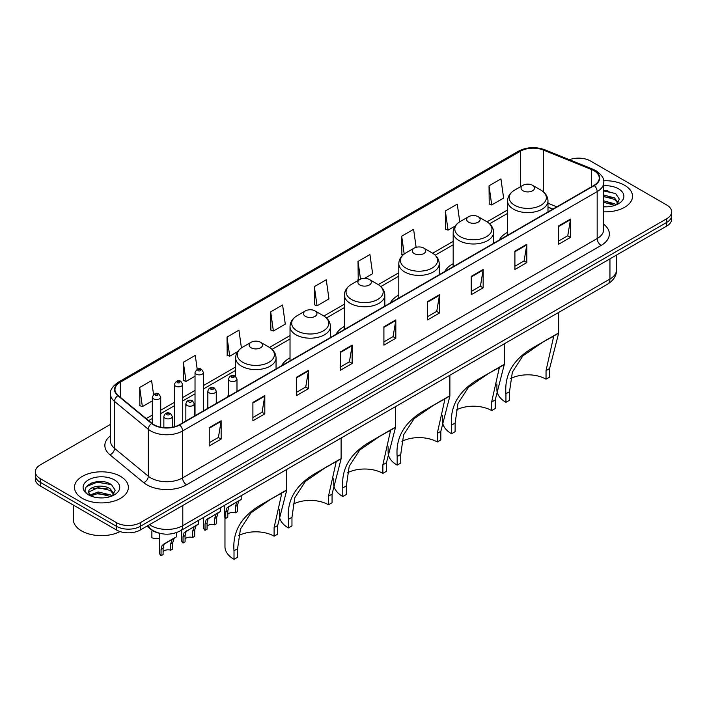 <?xml version="1.0" encoding="UTF-8"?>
<svg xmlns="http://www.w3.org/2000/svg" width="707" height="707" viewBox="0 0 707 707"><rect width="100%" height="100%" fill="white"/><g stroke="black" fill="none" stroke-linecap="round" stroke-linejoin="round"><path stroke-width="1.06" d="M228.564 395.01A29.756 17.18 0 0 0 227.256 397.104M290.02 357.866A29.756 17.18 0 0 0 281.642 365.705M344.406 326.466A29.756 17.18 0 0 0 336.028 334.305M398.792 295.066A29.756 17.18 0 0 0 390.414 302.905M453.178 263.667A29.756 17.18 0 0 0 444.8 271.506M507.564 232.267A29.756 17.18 0 0 0 499.186 240.106M552.821 209.148L547.987 207.195M159.181 533.166A16.844 9.721 180 0 1 151.148 529.605L146.959 526.158M103.664 481.794A22.456 12.965 0 0 0 90.523 483.358M607.826 190.722A22.456 12.965 0 0 0 603.743 190.696M110.478 424.377L40.281 464.897A16.844 9.721 0 0 0 35.35 471.772L35.35 479.107A16.844 9.721 0 0 0 40.281 485.983L116.505 529.994A16.844 9.721 0 0 0 140.322 529.994L666.719 226.081A16.844 9.721 0 0 0 671.65 219.205L671.65 215.538A16.844 9.721 0 0 1 666.719 222.413A16.844 9.721 0 0 0 671.65 215.538L671.65 211.87A16.844 9.721 0 0 0 666.719 204.995L590.495 160.993A16.844 9.721 0 0 0 569.409 159.711M35.35 471.772A16.844 9.721 0 0 0 40.281 478.657L116.505 522.659A16.844 9.721 0 0 0 140.322 522.659L140.322 526.326L666.719 222.413L140.322 526.326A16.844 9.721 0 0 1 116.505 526.326A16.844 9.721 0 0 0 140.322 526.326L140.322 529.994M40.281 478.657L40.281 482.315L116.505 526.326L40.281 482.315A16.844 9.721 0 0 1 35.35 475.44A16.844 9.721 0 0 0 40.281 482.315L40.281 485.983M624.635 185.287A26.946 15.554 0 0 0 603.619 180.771A26.946 15.554 0 0 1 624.635 185.287A26.946 15.554 0 0 1 632.526 196.281A26.946 15.554 0 0 0 624.635 185.287M120.473 476.359A26.946 15.554 0 0 0 91.106 472.992A26.946 15.554 0 0 0 74.474 487.362A26.946 15.554 0 0 0 82.366 498.364A26.946 15.554 0 0 0 111.733 501.731A26.946 15.554 0 0 0 128.365 487.362A26.946 15.554 0 0 0 120.473 476.359A26.946 15.554 0 0 0 91.106 472.992A26.946 15.554 0 0 0 74.474 487.362A26.946 15.554 0 0 0 82.366 498.364A26.946 15.554 0 0 0 111.733 501.731A26.946 15.554 0 0 0 128.365 487.362A26.946 15.554 0 0 0 120.473 476.359M593.986 170.705A17.967 10.375 180 0 1 599.253 178.04A17.967 10.375 180 0 1 593.986 185.375L179.384 424.748A17.967 10.375 180 0 1 151.961 423.36L118.219 395.54A17.967 10.375 180 0 1 114.976 389.584A17.967 10.375 180 0 1 120.234 382.257L520.387 151.227A17.967 10.375 180 0 1 543.4 150.061L591.591 169.547A17.967 10.375 180 0 1 593.986 170.705M594.304 170.52A18.417 10.632 0 0 0 591.847 169.335L543.656 149.849A18.417 10.632 0 0 0 520.078 151.042L119.916 382.072A18.417 10.632 0 0 0 117.857 395.681L151.598 423.511A18.417 10.632 0 0 0 179.702 424.925L594.304 185.561A18.417 10.632 0 0 0 594.304 170.52M209.237 427.638L209.237 445.967L221.15 439.091L221.15 420.753L209.237 427.638M209.237 442.715L218.41 437.421L221.097 421.363A4.489 2.589 -120 0 0 221.15 420.753M218.33 437.465L221.15 439.091M252.903 402.424L252.903 420.762L264.816 413.878L264.816 395.549L252.903 402.424M252.903 417.501L262.076 412.208L264.763 396.159A4.489 2.589 -120 0 0 264.816 395.549M261.997 412.252L264.816 413.878M296.569 377.211L296.569 395.549L308.482 388.673L308.482 370.335L296.569 377.211M296.569 392.297L305.742 386.994L308.438 370.945A4.489 2.589 -120 0 0 308.482 370.335M305.663 387.047L308.482 388.673M340.244 351.998L340.244 370.335L352.148 363.46L352.148 345.122L340.244 351.998M340.244 367.083L349.417 361.79L352.104 345.732A4.489 2.589 -120 0 0 352.148 345.122M349.329 361.834L352.148 363.46M558.583 225.94L558.583 244.277L570.487 237.402L570.487 219.064L558.583 225.94M558.583 241.025L567.756 235.731L570.443 219.674A4.489 2.589 -120 0 0 570.487 219.064M567.668 235.776L570.487 237.402M514.908 251.153L514.908 269.491L526.821 262.615L526.821 244.277L514.908 251.153M514.908 266.239L524.081 260.945L526.777 244.887A4.489 2.589 -120 0 0 526.821 244.277M524.002 260.989L526.821 262.615M471.242 276.366L471.242 294.704L483.155 287.829L483.155 269.491L471.242 276.366M471.242 291.452L480.415 286.149L483.102 270.101A4.489 2.589 -120 0 0 483.155 269.491M480.336 286.202L483.155 287.829M427.576 301.58L427.576 319.909L439.489 313.033L439.489 294.704L427.576 301.58M427.576 316.656L436.749 311.363L439.436 295.314A4.489 2.589 -120 0 0 439.489 294.704M436.67 311.407L439.489 313.033M383.91 326.784L383.91 345.122L395.814 338.246L395.814 319.909L383.91 326.784M383.91 341.87L393.083 336.576L395.77 320.518A4.489 2.589 -120 0 0 395.814 319.909M393.004 336.62L395.814 338.246M603.743 211.808A26.946 15.554 0 0 0 632.526 196.281A26.946 15.554 0 0 1 603.743 211.808M140.322 522.659L666.719 218.746A16.844 9.721 0 0 0 671.65 211.87M241.423 347.932L238.931 330.178L227.027 337.053L227.212 355.285M197.209 369.248L195.265 355.391L183.352 362.267L183.546 380.49M153.543 394.506L151.598 380.605L139.686 387.48L139.88 405.703M364.591 278.346L372.624 273.706L369.938 254.547L358.025 261.422L358.219 279.645M416.123 247.317L413.604 229.333L401.691 236.209L401.885 254.432M459.753 221.812L457.27 204.12L445.357 210.995L445.551 229.227M489.032 185.791L491.719 204.942L503.623 198.066L500.936 178.915L489.032 185.791L489.217 204.014M270.693 311.849L273.379 331L285.292 324.124L282.597 304.973L270.693 311.849L270.878 330.072M314.359 286.635L317.045 305.795L328.958 298.92L326.263 279.76L314.359 286.635L314.553 304.858M317.045 305.795L314.359 304.788M359.032 279.954L358.025 279.574M358.025 261.422L360.517 279.15M403.096 254.891L401.691 254.361M401.691 236.209L404.192 254.007M445.357 210.995L448.052 230.155L455.211 226.028M448.052 230.155L445.357 229.156M491.719 204.942L489.032 203.943M273.379 331L270.693 330.001M227.027 337.053L229.713 356.213L237.667 351.626M229.713 356.213L227.027 355.206M183.352 362.267L186.047 381.427L195.026 376.239M186.047 381.427L183.352 380.419M139.686 387.48L142.372 406.64L152.305 400.904M142.372 406.64L139.686 405.632M603.743 206.647L606.792 206.833M603.743 200.832L614.56 203.766L616.044 204.959M603.743 202.282L614.825 205.41M603.743 195.008L614.56 197.942L618.201 202.98M603.743 196.466L614.56 199.401L617.918 203.36M603.743 206.798A18.302 10.57 0 0 0 618.528 203.757A18.302 10.57 0 0 0 618.528 188.813A18.302 10.57 0 0 0 603.743 185.773M616.477 204.783L619.341 199.153L615.717 193.683L603.743 190.404M603.743 190.97L615.47 193.515M603.743 196.793L611.414 197.792M603.743 202.617L611.414 203.616M546.034 379.182L546.034 370.601L553.599 336.815L551.301 337.239L543.303 341.799L522.897 355.851L512.363 372.112L509.517 391.687L505.938 393.746C504.259 373.968 513.927 358.263 534.952 346.624L558.654 333.218L549.604 368.541L549.604 377.123L546.034 379.182A25.823 14.909 0 0 0 510.675 378.554M509.517 391.687L509.517 400.268L505.938 402.336A30.878 17.825 0 0 1 496.897 389.725L496.897 383.919M523.012 190.784A6.734 3.889 0 0 0 532.539 190.784A6.734 3.889 0 0 0 532.539 185.287L540.899 190.112A18.568 10.72 0 0 1 540.899 205.269A18.568 10.72 0 0 1 514.643 205.269A18.568 10.72 0 0 1 514.643 190.112C510.074 192.825 507.714 196.431 507.564 200.929A20.211 11.665 0 0 0 513.485 209.184A20.211 11.665 0 0 0 535.508 211.711A20.211 11.665 0 0 0 547.987 200.929C547.837 196.431 545.477 192.825 540.899 190.112L532.539 185.287A6.734 3.889 0 0 0 523.012 185.287A6.734 3.889 0 0 0 523.012 190.784M505.938 393.746L505.938 402.336M557.805 333.421L534.952 346.624L557.805 333.421M491.648 410.581L491.648 402L499.213 368.214L496.915 368.639L488.917 373.199L468.511 387.25L457.977 403.511L455.122 423.086L451.552 425.146C449.873 405.367 459.541 389.663 480.566 378.024L504.268 364.618L495.218 399.941L495.218 408.522L491.648 410.581A25.823 14.909 0 0 0 456.289 409.954M455.122 423.086L455.122 431.668L451.552 433.736A30.878 17.825 0 0 1 442.511 421.125L442.511 415.318M468.626 222.184A6.734 3.889 0 0 0 478.153 222.184A6.734 3.889 0 0 0 478.153 216.687L486.513 221.512A18.568 10.72 0 0 1 486.513 236.668A18.568 10.72 0 0 1 460.257 236.668A18.568 10.72 0 0 1 460.257 221.512C455.688 224.225 453.328 227.831 453.178 232.329A20.211 11.665 0 0 0 459.099 240.583A20.211 11.665 0 0 0 481.122 243.111A20.211 11.665 0 0 0 493.601 232.329C493.451 227.831 491.091 224.225 486.513 221.512L478.153 216.687A6.734 3.889 0 0 0 468.626 216.687A6.734 3.889 0 0 0 468.626 222.184M451.552 425.146L451.552 433.736M503.419 364.821L480.566 378.024L503.419 364.821M437.262 441.981L437.262 433.4L444.827 399.614L442.529 400.038L434.531 404.598L414.125 418.65L403.591 434.911L400.736 454.486L397.166 456.545C395.487 436.767 405.155 421.063 426.18 409.424L449.882 396.017L440.832 431.341L440.832 439.922L437.262 441.981A25.823 14.909 0 0 0 401.903 441.354M400.736 454.486L400.736 463.067L397.166 465.135A30.878 17.825 0 0 1 388.125 452.524L388.125 446.718M414.24 253.583A6.734 3.889 0 0 0 423.767 253.583A6.734 3.889 0 0 0 423.767 248.086L432.127 252.912A18.568 10.72 0 0 1 432.127 268.068A18.568 10.72 0 0 1 405.871 268.068A18.568 10.72 0 0 1 405.871 252.912C401.302 255.625 398.942 259.23 398.792 263.729A20.211 11.665 0 0 0 404.713 271.983A20.211 11.665 0 0 0 426.736 274.51A20.211 11.665 0 0 0 439.215 263.729C439.065 259.23 436.705 255.625 432.127 252.912L423.767 248.086A6.734 3.889 0 0 0 414.24 248.086A6.734 3.889 0 0 0 414.24 253.583M397.166 456.545L397.166 465.135M449.033 396.22L426.18 409.424L449.033 396.22M382.876 473.381L382.876 464.799L390.441 431.014L388.143 431.438L380.145 435.998L359.739 450.05L349.205 466.311L346.35 485.886L342.78 487.945C341.101 468.167 350.769 452.462 371.794 440.823L395.496 427.417L386.446 462.74L386.446 471.322L382.876 473.381A25.823 14.909 0 0 0 347.517 472.753M346.35 485.886L346.35 494.467L342.78 496.535A30.878 17.825 0 0 1 333.739 483.924L333.739 478.118M359.854 284.983A6.734 3.889 0 0 0 369.381 284.983A6.734 3.889 0 0 0 369.381 279.486L377.741 284.311A18.568 10.72 0 0 1 377.741 299.468A18.568 10.72 0 0 1 351.485 299.468A18.568 10.72 0 0 1 351.485 284.311C346.916 287.024 344.556 290.63 344.406 295.128A20.211 11.665 0 0 0 350.327 303.383A20.211 11.665 0 0 0 372.35 305.91A20.211 11.665 0 0 0 384.829 295.128C384.679 290.63 382.319 287.024 377.741 284.311L369.381 279.486A6.734 3.889 0 0 0 359.854 279.486A6.734 3.889 0 0 0 359.854 284.983M342.78 487.945L342.78 496.535M394.647 427.62L371.794 440.823L394.647 427.62M328.49 504.78L328.49 496.199L336.055 462.413L333.757 462.838L325.759 467.398L305.353 481.449L294.819 497.71L291.964 517.285L288.394 519.345C286.715 499.566 296.383 483.862 317.408 472.223L341.11 458.816L332.06 494.14L332.06 502.721L328.49 504.78A25.823 14.909 0 0 0 293.131 504.153M291.964 517.285L291.964 525.867L288.394 527.935A30.878 17.825 0 0 1 279.353 515.323L279.353 509.517M305.468 316.382A6.734 3.889 0 0 0 314.995 316.382A6.734 3.889 0 0 0 314.995 310.886L323.355 315.711A18.568 10.72 0 0 1 323.355 330.867A18.568 10.72 0 0 1 297.099 330.867A18.568 10.72 0 0 1 297.099 315.711C292.53 318.424 290.17 322.03 290.02 326.528A20.211 11.665 0 0 0 295.941 334.782A20.211 11.665 0 0 0 317.964 337.31A20.211 11.665 0 0 0 330.443 326.528C330.293 322.03 327.933 318.424 323.355 315.711L314.995 310.886A6.734 3.889 0 0 0 305.468 310.886A6.734 3.889 0 0 0 305.468 316.382M288.394 519.345L288.394 527.935M340.261 459.02L317.408 472.223L340.261 459.02M274.104 536.18L274.104 527.599L281.669 493.813L279.371 494.237L271.373 498.797L250.967 512.849L240.433 529.11L237.579 548.685L234.008 550.744C232.329 530.966 241.997 515.262 263.022 503.623L286.724 490.216L277.674 525.54L277.674 534.121L274.104 536.18A25.823 14.909 0 0 0 238.745 535.553M237.579 548.685L237.579 557.266L234.008 559.334A30.878 17.825 0 0 1 224.967 546.723L224.967 517.524M251.082 347.782A6.734 3.889 0 0 0 260.609 347.782A6.734 3.889 0 0 0 260.609 342.285L268.969 347.11A18.568 10.72 0 0 1 268.969 362.267A18.568 10.72 0 0 1 242.713 362.267A18.568 10.72 0 0 1 242.713 347.11C238.144 349.824 235.785 353.429 235.634 357.928A20.211 11.665 0 0 0 241.555 366.182A20.211 11.665 0 0 0 263.578 368.709A20.211 11.665 0 0 0 276.057 357.928C275.907 353.429 273.547 349.824 268.969 347.11L260.609 342.285A6.734 3.889 0 0 0 251.082 342.285A6.734 3.889 0 0 0 251.082 347.782M234.008 550.744L234.008 559.334M285.875 490.419L263.022 503.623L285.875 490.419M73.351 505.072L73.351 519.451A28.068 16.208 0 0 0 81.57 530.913A28.068 16.208 0 0 0 120.066 531.558M98.353 497.781L102.63 497.905M89.957 495.094L98.132 491.975L110.389 494.847L111.874 496.031M90.708 495.881L98.132 493.433L110.663 496.482M90.089 495.66L88.773 492.585A12.691 7.326 0 0 0 90.823 495.978M114.039 494.06L110.389 489.023C102.771 483.341 87.102 486.849 88.773 492.585L88.729 492.028M88.808 492.77L89.162 491.825L98.132 487.609L110.389 490.481L113.747 494.44M112.307 495.854L115.179 490.225L111.547 484.763C98.706 475.528 75.879 487.689 89.064 495.147L89.718 495.554M114.366 479.885A18.302 10.57 0 0 0 88.472 479.885A18.302 10.57 0 0 0 88.472 494.838A18.302 10.57 0 0 0 114.366 494.838A18.302 10.57 0 0 0 114.366 479.885M86.387 486.593L97.133 482.183L111.299 484.595M93.103 488.74L97.133 488.007L107.252 488.873M93.103 494.555L97.133 493.831L107.252 494.697M227.804 514.219A5.612 3.243 180 0 1 235.378 512.84L235.378 506.557L236.748 502.306L237.72 501.404L230.111 505.797L228.812 506.892L227.804 510.922L227.804 517.215L225.754 518.399A8.422 4.861 180 0 1 224.358 515.712L224.358 505.443M225.754 518.399L225.754 512.107L226.823 508.033L238.392 501.016M241.202 495.722L241.202 499.389L238.736 501.157L237.419 505.372L237.419 511.656L235.378 512.84M228.069 506.972L230.111 505.797L228.069 506.972M207.08 526.176A5.612 3.243 180 0 1 214.654 524.806L214.654 518.514L216.024 514.272L216.996 513.37L208.088 518.85L207.08 522.888L207.08 529.181L205.03 530.356A8.422 4.861 180 0 1 203.634 527.678L203.634 517.409M205.03 530.356L205.03 524.073L206.099 519.999L217.668 512.973M220.478 507.679L220.478 511.355L218.012 513.123L216.696 517.338L216.696 523.622L214.654 524.806M207.345 518.938L209.387 517.763L207.345 518.938M185.084 538.875A5.612 3.243 180 0 1 192.657 537.506L192.657 531.213L194.036 526.971L194.999 526.061L186.091 531.549L185.084 535.588L185.084 541.871L183.042 543.056A8.422 4.861 180 0 1 181.646 540.378L181.646 530.1M183.042 543.056L183.042 536.772L184.112 532.698L195.68 525.672M198.481 520.379L198.481 524.055L196.016 525.822L194.708 530.029L194.708 536.321L192.657 537.506M185.349 531.637L187.39 530.453L185.349 531.637M163.096 551.575A5.612 3.243 180 0 1 170.67 550.196L170.67 543.913L172.04 539.662L173.012 538.761L165.403 543.153L164.104 544.249L163.096 548.287L163.096 554.571L161.046 555.755A8.422 4.861 180 0 1 159.649 553.077L159.649 533.29M161.046 555.755L161.046 549.463L162.115 545.397L173.683 538.372M176.494 532.592L176.494 536.754L174.028 538.522L172.711 542.729L172.711 549.021L170.67 550.196M163.361 544.337L165.403 543.153L163.361 544.337M151.872 531.478L151.872 537.762A8.422 4.861 180 0 0 159.649 538.221M149.53 524.674A22.456 12.965 0 0 0 151.042 525.637A22.456 12.965 0 0 0 182.795 525.637L609.947 279.026A22.456 12.965 0 0 0 616.531 269.853C616.69 275.43 613.72 280.202 607.622 284.161L180.471 530.78A11.232 6.487 60 0 0 182.795 525.637L182.795 505.47M609.947 258.859L609.947 279.026A11.232 6.487 60 0 1 607.622 284.161M148.62 525.204A11.232 7.512 129.5 0 0 150.582 528.854L147.171 526.043M666.719 226.081L666.719 218.746M116.505 529.994L116.505 522.659M603.743 224.243A28.068 16.208 180 0 1 601.136 245.426L186.533 484.799A5.612 3.243 60 0 1 182.556 477.923L597.168 238.551A22.456 12.965 0 0 0 603.743 229.377L603.743 182.441A22.456 12.965 180 0 1 597.168 191.606A5.612 3.243 -120 0 0 594.304 185.561M186.533 484.799A28.068 16.208 180 0 1 146.835 484.799A28.068 16.208 180 0 1 143.689 482.634L109.939 454.804A28.068 16.208 180 0 1 110.478 435.786M150.803 477.923A22.456 12.965 0 0 0 182.556 477.923L182.556 430.978A22.456 12.965 180 0 1 148.284 429.246L114.543 401.426A22.456 12.965 180 0 1 110.478 393.985L110.478 440.929A22.456 12.965 0 0 0 114.543 448.362L148.284 476.191A22.456 12.965 0 0 0 150.803 477.923M603.743 182.441C604.494 178.933 601.913 175.018 596.001 170.705L593.049 169.273A5.612 2.634 112 0 0 591.847 169.335M593.049 169.273L544.858 149.787C535.561 146.499 526.733 146.976 518.381 151.218A5.612 3.243 60 0 1 520.078 151.042M119.916 382.072A5.612 3.243 -120 0 0 118.219 382.248C112.395 386.437 109.815 390.352 110.478 393.985M117.857 395.681A5.612 3.756 129.5 0 0 114.543 401.426L114.543 448.362A5.612 3.756 -50.5 0 1 109.939 454.804M544.858 149.787A5.612 2.634 112 0 0 543.656 149.849M151.598 423.511A5.612 3.756 129.5 0 0 148.284 429.246L148.284 476.191A5.612 3.756 -50.5 0 1 143.689 482.634M179.702 424.925A5.612 3.243 60 0 1 182.556 430.978L597.168 191.606L597.168 238.551A5.612 3.243 60 0 0 601.136 245.426M120.234 382.257L120.234 397.193M591.591 169.547L591.591 186.763M543.4 150.061L543.4 191.844M556.824 206.833L547.987 203.254M520.387 151.227L520.387 186.798M507.564 209.97L487.035 221.821M453.178 241.37L432.649 253.221M398.792 272.769L378.263 284.621M344.406 304.169L323.877 316.02M290.02 335.569L269.491 347.42M235.634 366.968L203.448 385.554M195.026 390.414L182.724 397.52M174.302 402.38L160.728 410.21M152.305 415.071L146.199 418.606M383.91 327.368L395.77 320.518M427.576 302.154L439.436 295.314M471.242 276.95L483.102 270.101M514.908 251.736L526.777 244.887M558.583 226.523L570.443 219.674M340.244 352.581L352.104 345.732M296.569 377.794L308.438 370.945M252.903 403.008L264.763 396.159M209.237 428.212L221.097 421.363M549.604 368.541L546.034 370.601M495.218 399.941L491.648 402M440.832 431.341L437.262 433.4M386.446 462.74L382.876 464.799M332.06 494.14L328.49 496.199M277.674 525.54L274.104 527.599M229.802 380.834A4.207 2.43 180 0 1 228.564 379.111C229.642 375.656 231.843 374.657 235.175 376.106L236.986 379.111A4.207 2.43 180 0 1 234.388 381.356A4.207 2.43 180 0 1 229.802 380.834M233.77 376.248A1.405 0.813 0 0 0 231.79 376.248A1.405 0.813 0 0 0 231.79 377.397A1.405 0.813 0 0 0 233.77 377.397A1.405 0.813 0 0 0 233.77 376.248M237.72 501.404L239.761 500.22M235.378 506.557L237.419 505.372M225.754 512.107L227.804 510.922M209.078 392.792A4.207 2.43 180 0 1 207.849 391.077C208.919 387.622 211.128 386.623 214.451 388.072L216.262 391.077A4.207 2.43 180 0 1 213.664 393.322A4.207 2.43 180 0 1 209.078 392.792M213.046 388.214A1.405 0.813 0 0 0 211.066 388.214A1.405 0.813 0 0 0 211.066 389.354A1.405 0.813 0 0 0 213.046 389.354A1.405 0.813 0 0 0 213.046 388.214M216.996 513.37L219.037 512.186M214.654 518.514L216.696 517.338M205.03 524.073L207.08 522.888M187.09 405.491A4.207 2.43 180 0 1 185.853 403.777C186.931 400.321 189.131 399.314 192.463 400.772L194.275 403.777A4.207 2.43 180 0 1 191.677 406.021A4.207 2.43 180 0 1 187.09 405.491M191.058 400.913A1.405 0.813 0 0 0 189.069 400.913A1.405 0.813 0 0 0 189.069 402.053A1.405 0.813 0 0 0 191.058 402.053A1.405 0.813 0 0 0 191.058 400.913M194.999 526.061L197.041 524.886M192.657 531.213L194.708 530.029M183.042 536.772L185.084 535.588M165.093 418.19A4.207 2.43 180 0 1 163.856 416.467C164.934 413.021 167.135 412.013 170.467 413.471L172.278 416.467A4.207 2.43 180 0 1 169.68 418.721A4.207 2.43 180 0 1 165.093 418.19M169.061 413.604A1.405 0.813 0 0 0 167.082 413.604A1.405 0.813 0 0 0 167.082 414.753A1.405 0.813 0 0 0 169.061 414.753A1.405 0.813 0 0 0 169.061 413.604M173.012 538.761L175.053 537.585M170.67 543.913L172.711 542.729M161.046 549.463L163.096 548.287M203.448 410.855L203.448 372.439A4.207 2.43 180 0 1 200.841 374.692A4.207 2.43 180 0 1 196.254 374.162A4.207 2.43 180 0 1 195.026 372.439L195.026 415.716M198.243 370.724A1.405 0.813 0 0 0 200.222 370.724A1.405 0.813 0 0 0 200.222 369.575A1.405 0.813 0 0 0 198.243 369.575A1.405 0.813 0 0 0 198.243 370.724M182.724 422.821L182.724 384.405A4.207 2.43 180 0 1 180.126 386.649A4.207 2.43 180 0 1 175.53 386.128A4.207 2.43 180 0 1 174.302 384.405L174.302 426.807M177.519 382.69A1.405 0.813 0 0 0 179.507 382.69A1.405 0.813 0 0 0 179.507 381.541A1.405 0.813 0 0 0 177.519 381.541A1.405 0.813 0 0 0 177.519 382.69M160.728 427.196L160.728 397.104A4.207 2.43 180 0 1 158.129 399.349A4.207 2.43 180 0 1 153.543 398.828A4.207 2.43 180 0 1 152.305 397.104L152.305 423.634M155.522 395.39A1.405 0.813 0 0 0 157.511 395.39A1.405 0.813 0 0 0 157.511 394.241A1.405 0.813 0 0 0 155.522 394.241A1.405 0.813 0 0 0 155.522 395.39M180.471 530.78C171.439 535.314 162.398 535.314 153.366 530.78L150.582 528.854M616.531 269.853L616.531 255.059M518.381 151.218L118.219 382.248M507.564 213.39L489.598 223.766M453.178 244.79L435.212 255.165M398.792 276.19L380.826 286.565M344.406 307.589L326.44 317.964M290.02 338.989L272.054 349.364M235.634 370.388L203.448 388.974M195.026 393.834L182.724 400.931M174.302 405.791L160.728 413.63M152.305 418.491L148.638 420.612M552.98 209.051L547.987 207.036M547.987 211.932L547.987 200.929M558.654 333.218L558.654 312.441M507.564 235.272L507.564 200.929M523.012 185.287L514.643 190.112M493.601 243.332L493.601 232.329M504.268 364.618L504.268 343.841M453.178 266.672L453.178 232.329M468.626 216.687L460.257 221.512M439.215 274.731L439.215 263.729M449.882 396.017L449.882 375.24M398.792 298.071L398.792 263.729M414.24 248.086L405.871 252.912M384.829 306.131L384.829 295.128M395.496 427.417L395.496 406.64M344.406 329.471L344.406 295.128M359.854 279.486L351.485 284.311M330.443 337.531L330.443 326.528M341.11 458.816L341.11 438.04M290.02 360.87L290.02 326.528M305.468 310.886L297.099 315.711M276.057 368.93L276.057 357.928M286.724 490.216L286.724 469.439M235.634 376.416L235.634 357.928M251.082 342.285L242.713 347.11M228.564 396.353L228.564 379.111M236.986 391.484L236.986 379.111M207.849 408.31L207.849 391.077M216.262 403.45L216.262 391.077M185.853 421.01L185.853 403.777M194.275 416.149L194.275 403.777M163.856 427.655L163.856 416.467M172.278 427.267L172.278 416.467M203.448 372.439L201.628 369.443C199.188 367.675 196.988 368.674 195.026 372.439M182.724 384.405L180.904 381.4C178.464 379.641 176.264 380.64 174.302 384.405M160.728 397.104L158.916 394.099C156.468 392.341 154.267 393.339 152.305 397.104"/></g></svg>
